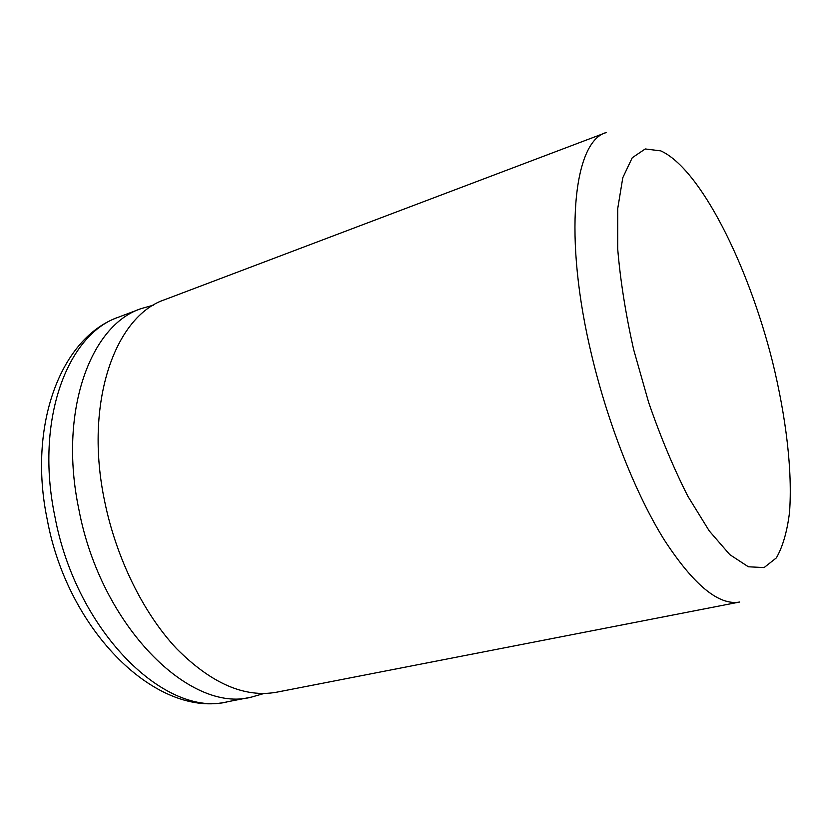 <?xml version="1.0" encoding="UTF-8"?>
<svg xmlns="http://www.w3.org/2000/svg" width="833" height="833" viewBox="0 0 833 833"><rect width="100%" height="100%" fill="white"/><g stroke="black" fill="none" stroke-linecap="round" stroke-linejoin="round"><path stroke-width="1.25" d="M263.978 693.504L251.566 697.075C190.268 713.819 100.897 626.385 78.875 509.432C58.3 411.846 90.308 325.234 141.069 308.626L153.511 305.128M276.712 692.181C244.621 698.023 211.197 683.456 176.44 648.49C143.557 613.38 116.422 558.641 104.75 501.747C83.769 403.026 114.964 315.853 165.038 299.557L606.112 132.572C573.333 141.412 562.827 237.082 592.128 357.086C608.673 425.996 636.058 494.615 664.245 539.878C693.691 585.058 718.827 605.768 739.642 602.03L276.712 692.181M633.58 349.35L648.668 402.495C660.652 437.138 673.741 468.417 687.923 496.343L709.237 530.913L729.791 554.622L748.378 566.784L764.1 567.575L776.377 557.881C782.76 546.719 787.143 531.579 789.517 512.451C792.61 471.582 786.133 417.208 772.493 361.626C748.076 264.446 700.345 168.849 660.819 150.888L645.252 148.951L632.247 157.739L622.792 177.7L617.732 208.531L617.711 249.015C620.304 280.159 625.593 313.604 633.58 349.35M54.895 516.543C76.449 632.237 166.1 718.442 228.2 701.625C157.499 718.9 67.942 632.091 47.242 519.605C27.551 425.403 60.819 337.094 118.817 317.061C67.431 333.939 34.694 420.019 54.895 516.543M228.2 701.625L251.566 697.075M118.817 317.061L141.069 308.626"/></g></svg>
